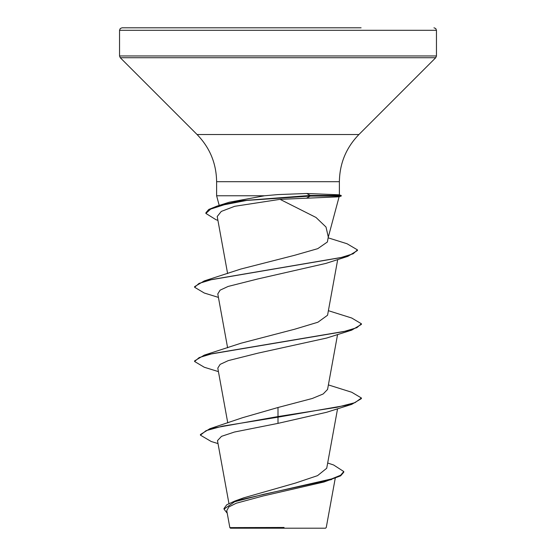 <?xml version="1.0" encoding="UTF-8"?>
<svg xmlns="http://www.w3.org/2000/svg" width="556" height="556" viewBox="0 0 556 556"><rect width="100%" height="100%" fill="white"/><g stroke="black" fill="none" stroke-linecap="round" stroke-linejoin="round"><path stroke-width="0.83" d="M226.751 510.658L229.843 527.609L230.434 528.2L325.566 528.2L326.254 527.512L335.233 478.299M274.393 527.658L229.878 527.609L284.053 527.463M217.91 220.329L215.978 219.71L205.887 213.435L205.887 212.816L208.729 209.473L216.979 206.137L240.248 200.799L310.213 195.462L341.203 195.462L338.687 194.781L306.773 193.495L278 194.579L264.545 195.768L216.618 195.768L216.618 181.701C216.347 163.394 209.834 147.667 197.074 134.524L120.27 57.72L119.54 55.954L119.54 30.302L120.256 28.544L122.042 27.8L361.101 27.8M301.498 27.8L294.52 27.8M327.679 463.009L333.6 464.976L343.782 471.551L340.62 475.234L331.598 478.918L234.882 501.032L243.618 497.863L295.59 483.025L317.545 475.644L326.719 468.256L337.575 408.736M278 407.499L278 416.555L209.855 428.711L242.465 417.737L278 407.499L312.319 398.471L323.175 393.968L327.56 389.45L337.575 334.51M218.425 371.623L204.267 367.245L194.6 361.497L194.6 360.879L204.267 355.138L240.929 343.24L294.645 329.228L317.907 322.23L327.56 315.231L337.714 259.527M240.929 269.021L294.513 255.315L317.761 248.657L327.38 241.992L328.29 236.988L326.004 227.029L316.01 217.465L280.064 199.347L234.688 206.297L221.281 211.426L217.215 216.506L227.612 273.573M218.425 297.397L204.274 293.019L194.6 287.271L199.034 283.407L211.857 279.536L347.875 256.337L325.865 263.419L257.734 278.973L228.134 286.444L220.106 290.162L217.813 293.902M194.6 361.497L199.152 357.577L212.316 353.658L351.726 330.132L326.622 338.055L258.22 353.095L228.273 360.615L220.134 364.375L217.792 368.128L227.772 422.914M351.739 404.358L361.4 398.61L361.4 397.992L355.055 402.634L336.971 407.27L278 416.555L278 417.174L351.739 404.358L326.608 412.281L278 423.373L234.472 432.026L221.503 436.342L217.479 440.651M343.782 471.551L343.782 472.169L340.64 475.846L324.037 481.982L263.12 495.973L236.286 503.215L228.877 506.905L226.772 510.651M209.855 428.711L200.417 434.535L200.417 435.153L211.245 441.513L218.015 443.591M234.882 501.032L226.758 504.772L224.005 508.511L224.005 509.129L227.223 513.244M278 423.373L278 417.174L222.456 426.16L206.067 430.657L200.417 435.153M331.654 479.522L263.558 494.326L234.66 501.727L224.005 509.129M341.203 195.462L341.203 196.08L338.402 196.831L280.064 199.347M229.141 202.252L264.545 195.768M254.502 27.8L263.905 27.8M361.4 397.992L351.733 392.251L328.387 384.912M204.267 355.138L343.691 331.612L356.848 327.686L361.4 323.766L351.733 318.025L328.387 310.686M194.6 287.271L194.6 286.653L204.274 280.912L340.703 257.643L353.178 253.765L357.452 249.887L347.055 243.75L328.137 237.829M351.726 330.132L361.4 324.384L361.4 323.766M347.875 256.337L357.452 250.506L357.452 249.887M205.887 213.435L210.668 209.091L224.221 204.754L246.697 200.417L310.213 196.08L306.467 198.221M341.203 196.08L310.213 196.08L310.213 195.455L306.773 193.495M119.54 30.302L436.46 30.302L435.744 28.544L433.958 27.8M119.54 55.954L436.46 55.954L436.46 30.302M120.27 57.72L435.73 57.72L436.46 55.954M197.074 134.524L358.926 134.524L435.73 57.72M216.618 181.701L339.382 181.701C339.653 163.394 346.166 147.667 358.926 134.524M339.382 194.968L339.382 181.701M228.933 503.5L217.479 440.644M227.612 347.799L217.785 293.902M328.193 237.523L339.153 196.629M219.21 205.442L216.618 195.768M229.141 202.266L216.979 206.137M240.929 269.014L204.274 280.912"/></g></svg>
